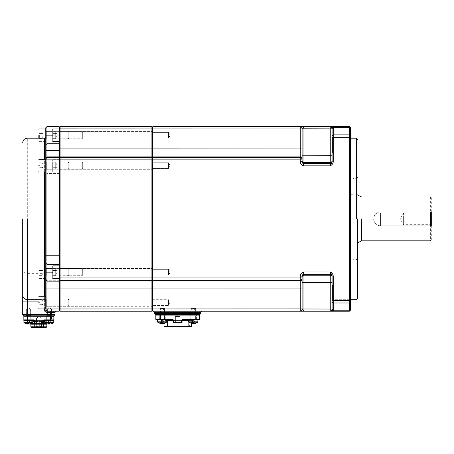 <?xml version="1.0" encoding="UTF-8"?>
<svg xmlns="http://www.w3.org/2000/svg" width="454" height="454" viewBox="0 0 454 454"><rect width="100%" height="100%" fill="white"/><g stroke="black" fill="none" stroke-linecap="round" stroke-linejoin="round"><path stroke-width="0.34" stroke-dasharray="2.27 1.7" d="M431.3 218.924C431.3 210.298 431.3 210.298 431.3 218.924C431.3 210.298 431.3 210.298 431.3 218.924C431.3 227.55 431.3 227.55 431.3 218.924C431.3 227.55 431.3 227.55 431.3 218.924M430.375 218.924C430.375 211.485 430.375 211.485 430.375 218.924C430.375 211.485 430.375 211.485 430.375 218.924C430.375 226.364 430.375 226.364 430.375 218.924C430.375 226.364 430.375 226.364 430.375 218.924M403.612 218.924C403.612 211.485 403.612 211.485 403.612 218.924C403.612 211.485 403.612 211.485 403.612 218.924C403.612 226.364 403.612 226.364 403.612 218.924C403.612 226.364 403.612 226.364 403.612 218.924M361.622 218.924L361.622 240.841L361.622 218.924M357.009 218.924L357.009 243.151L357.009 218.924M430.375 197.008L430.375 212.001L380.543 212.001C376.332 212.415 374.028 214.719 373.619 218.924C374.028 223.13 376.332 225.439 380.543 225.848L430.375 225.848L430.375 240.841M350.55 218.924L350.55 138.175L350.55 218.924M431.3 239.922L431.3 197.927M430.375 212.001L380.543 212.001L431.3 212.001L431.3 212.926L431.3 212.001L380.543 212.001L380.543 212.926L380.543 212.001C371.616 211.621 371.616 226.228 380.543 225.848L430.375 225.848M431.3 225.848L380.543 225.848L380.543 224.923L380.543 225.848L431.3 225.848L431.3 224.923L431.3 225.848M380.543 224.923L380.543 212.926L431.3 212.926L431.3 224.923L380.543 224.923L380.543 212.926L431.3 212.926L431.3 224.923L380.543 224.923M165.284 319.52L165.744 319.979L158.594 319.979L165.744 319.979L158.594 319.979L165.744 319.979L165.284 319.52L159.053 319.52L158.594 319.979L159.053 319.52L165.284 319.52L159.053 319.52L165.284 319.52L165.284 314.673L165.284 319.52M196.429 319.52L196.894 319.979L189.738 319.979L196.894 319.979L189.738 319.979L196.894 319.979L196.429 319.52L190.203 319.52L189.738 319.979L190.203 319.52L196.429 319.52L190.203 319.52L196.429 319.52L196.429 314.673L196.429 319.52M190.203 314.673L190.203 319.52L190.203 314.673L196.429 314.673L190.203 314.673M159.053 314.673L159.053 319.52L159.053 314.673L165.284 314.673L159.053 314.673M180.107 322.896L174.455 322.976L181.027 322.976L174.455 322.976L181.027 322.976L174.455 322.976L180.107 322.896L175.375 322.896L180.107 322.896L180.107 316.517L180.107 322.896M175.375 316.517L175.375 322.896L175.375 316.517L180.107 316.517L175.375 316.517L180.107 316.517L175.375 316.517L177.741 315.099L180.107 316.517L177.741 315.099L175.375 316.517M167.361 319.979L192.15 319.979L163.332 319.979L167.361 319.979L167.361 320.547L191.577 320.547L192.15 319.979L191.577 320.547L188.699 320.547M172.838 319.4L173.996 320.558L173.996 322.402L181.492 322.402L173.996 322.402L173.996 320.558L181.492 320.558L181.492 322.402L181.492 320.558L182.644 319.4L182.065 320.558L173.417 320.547L172.838 319.979L181.492 319.979L172.838 319.979L172.838 319.4L155.824 319.4L156.403 319.979L172.838 319.979L173.417 320.558L173.417 322.402L173.417 320.558L173.417 322.402L173.996 322.976L181.492 322.976L173.996 322.976L181.492 322.976L182.065 322.402L182.065 320.558L182.065 322.402L182.065 320.558L182.644 319.979L181.492 319.979L199.085 319.979L199.658 319.4L199.658 315.133L155.824 315.133L156.284 314.673L199.198 314.673L156.284 314.673M155.824 319.4L155.824 315.133M199.198 314.673L199.658 315.133M163.956 323.43L163.911 320.547L167.361 320.547L167.361 326.335L164.007 326.335L163.911 320.547L163.332 319.979L163.911 320.547L166.783 320.547M164.007 326.335L164.586 326.903L190.896 326.903L191.474 326.335L191.526 323.43M167.361 325.053L165.863 325.053L165.863 326.324L167.361 326.324L165.863 326.324L165.863 325.053L188.126 325.053L167.361 325.053L167.361 326.324L188.126 326.324L167.361 326.324L167.361 326.903L167.361 325.053M189.619 325.053L188.126 325.053L189.619 325.053L189.619 326.324L190.198 326.903L189.619 326.324L188.126 326.324L189.619 326.324L189.619 325.053M182.644 319.979L182.065 320.558L173.417 320.558L172.838 319.979M181.492 320.558L182.065 320.558L181.492 320.558L181.492 319.979L181.492 322.402L173.996 322.402L173.996 322.976L173.417 322.402L173.996 322.402L173.996 319.979L173.996 320.558L173.417 320.558L173.996 320.558M173.996 322.976L173.996 322.402L173.996 322.976L173.417 322.402L173.996 322.402L173.417 322.402M182.065 322.402L181.492 322.402L182.065 322.402L181.492 322.976L181.492 322.402L181.492 322.976L181.492 322.402L182.065 322.402L181.492 322.976M165.29 326.903L165.863 326.324L165.29 326.903M47.67 322.749L46.802 321.88L45.939 322.749L46.802 323.611L47.67 322.749L46.802 321.88L45.939 322.749L46.802 323.611L47.67 322.749M30.032 322.749L30.895 321.88L31.763 322.749L30.895 323.611L30.032 322.749L30.895 321.88L31.763 322.749L30.895 323.611L30.032 322.749M33.08 321.869L31.184 321.869L30.793 321.336L31.184 321.869L46.512 321.869L46.91 321.336L45.882 322.749L46.858 324.162L46.813 326.795L43.465 326.795L43.465 324.162L34.237 324.156L34.237 323.611L43.465 323.611L43.465 324.156L46.858 324.162M31.184 321.869L31.82 322.749L31.218 323.611L31.82 322.749L31.184 321.869M44.617 321.869L46.512 321.869L45.882 322.749L46.484 323.611L31.218 323.611L30.838 324.162L43.465 324.162M51.773 319.979L52.233 320.439L46.234 320.439L52.233 320.439L46.234 320.439L52.233 320.439L51.773 319.979L46.694 319.979L46.234 320.439L46.694 319.979L51.773 319.979L46.694 319.979L51.773 319.979L51.773 315.825L46.694 315.825L46.694 319.979L46.694 315.825L51.773 315.825L51.773 319.979M31.008 319.979L31.468 320.439L25.469 320.439L31.468 320.439L25.469 320.439L31.468 320.439L31.008 319.979L25.929 319.979L25.469 320.439L25.929 319.979L31.008 319.979L25.929 319.979L31.008 319.979L31.008 315.825L25.929 315.825L25.929 319.979L25.929 315.825L31.008 315.825L31.008 319.979M51.773 315.825L46.694 315.825L51.773 315.825M31.008 315.825L25.929 315.825L31.008 315.825M40.548 321.597C41.666 321.597 41.666 321.597 40.548 321.597C41.666 321.597 41.666 321.597 40.548 321.597C41.666 321.597 41.666 321.597 40.548 321.597C41.666 321.597 41.666 321.597 40.548 321.597C41.666 321.597 41.666 321.597 40.548 321.597C41.666 321.597 41.666 321.597 40.548 321.597C41.666 321.597 41.666 321.597 40.548 321.597C41.666 321.597 41.666 321.597 40.548 321.597C39.436 321.597 39.436 321.597 40.548 321.597C39.436 321.597 39.436 321.597 40.548 321.597C39.436 321.597 39.436 321.597 40.548 321.597C39.436 321.597 39.436 321.597 40.548 321.597C39.436 321.597 39.436 321.597 40.548 321.597C39.436 321.597 39.436 321.597 40.548 321.597C39.436 321.597 39.436 321.597 40.548 321.597C39.436 321.597 39.436 321.597 40.548 321.597M37.154 321.597C38.267 321.597 38.267 321.597 37.154 321.597C38.267 321.597 38.267 321.597 37.154 321.597C38.267 321.597 38.267 321.597 37.154 321.597C38.267 321.597 38.267 321.597 37.154 321.597C38.267 321.597 38.267 321.597 37.154 321.597C38.267 321.597 38.267 321.597 37.154 321.597C36.036 321.597 36.036 321.597 37.154 321.597C36.036 321.597 36.036 321.597 37.154 321.597C36.036 321.597 36.036 321.597 37.154 321.597C36.036 321.597 36.036 321.597 37.154 321.597C36.036 321.597 36.036 321.597 37.154 321.597C36.036 321.597 36.036 321.597 37.154 321.597M41.218 323.821L35.565 323.901L42.137 323.901L35.565 323.901L42.137 323.901L35.565 323.901L41.218 323.821L36.485 323.821L41.218 323.821L41.218 318.135L41.218 323.821M36.485 318.135L36.485 323.821L36.485 318.135L41.218 318.135L36.485 318.135L41.218 318.135L36.485 318.135L38.851 316.71L41.218 318.135L38.851 316.71L36.485 318.135M44.617 321.336L46.91 321.336L46.915 321.006L44.617 321.006M43.465 321.336L46.91 321.336L47.494 320.439L43.465 320.439L47.494 320.439L46.915 321.006L34.237 321.006L43.465 321.006L43.465 320.439L34.237 320.439L43.465 320.439L43.465 321.336L34.237 321.336L43.465 321.336L43.465 322.749C43.465 321.631 43.465 321.631 43.465 322.749C43.465 321.631 43.465 321.631 43.465 322.749C43.465 321.631 43.465 321.631 43.465 322.749C43.465 323.861 43.465 323.861 43.465 322.749C43.465 323.861 43.465 323.861 43.465 322.749C43.465 323.861 43.465 323.861 43.465 322.749L43.465 323.611L34.237 323.611L46.512 323.611M33.08 321.336L30.793 321.336L30.208 320.439L34.237 320.439L30.208 320.439L30.787 321.006L34.237 321.006L34.237 320.439L34.237 321.336L30.793 321.336L30.787 321.006L33.08 321.006M33.948 320.439L34.527 321.018L33.948 319.866L27.314 319.866L27.314 320.439L24.431 320.439L42.597 320.439L33.948 320.439L34.527 321.018L34.527 323.322L34.527 321.018L34.527 323.322L35.1 323.901L42.597 323.901L35.1 323.901L42.597 323.901L43.175 323.322L43.175 321.018L43.175 323.322L43.175 321.018L43.754 320.439L53.271 320.439L50.388 320.439L50.388 316.285L53.844 316.285L53.385 315.825L50.388 315.825L53.385 315.825M33.948 319.866L35.1 321.018L35.1 323.322L42.597 323.322L35.1 323.322L35.1 321.018L42.597 321.018L42.597 323.322L42.597 320.439L43.754 320.439L42.597 320.439L42.597 321.018L43.754 319.866L53.844 319.866L53.844 316.285M22.7 218.924L22.7 314.673L23.852 315.825L27.314 315.825L27.314 319.866L23.852 319.866L23.852 316.285L50.388 316.285L50.388 315.825L24.317 315.825L53.844 315.825L55.002 314.673L55.002 312.363L56.154 311.211L53.844 311.211L59.151 311.211L59.151 308.987L59.616 308.97L59.616 150.49M23.852 316.285L24.317 315.825M43.465 327.362L43.465 326.784L44.957 326.784L44.957 321.597L44.957 326.784L32.739 326.784L32.166 327.362L32.739 326.784L32.739 321.597L32.739 326.784L34.237 326.784L34.237 321.597L34.237 326.784L43.465 326.784L43.465 321.597L44.957 321.597L32.739 321.597L43.465 321.597L43.465 326.784L30.883 326.795L31.462 327.362L46.24 327.362L46.813 326.795M30.883 326.795L30.838 324.162M23.852 319.866L24.431 320.439M35.1 323.901L35.1 323.322L35.1 323.901L34.527 323.322L35.1 323.322L35.1 321.018L34.527 321.018L35.1 321.018L35.1 320.439L35.1 321.018L42.597 321.018L42.597 323.322L35.1 323.322L35.1 323.901L34.527 323.322L35.1 323.322L34.527 323.322M43.175 323.322L42.597 323.322L43.175 323.322L42.597 323.901L42.597 323.322L42.597 323.901L42.597 323.322L43.175 323.322L42.597 323.901M43.175 321.018L43.754 320.439L42.597 321.018M53.271 320.439L53.844 319.866M44.957 326.784L45.536 327.362L44.957 326.784M51.081 315.365L51.54 315.825L46.927 315.825L51.54 315.825L46.927 315.825L51.54 315.825L51.081 315.365L47.386 315.365L46.927 315.825L47.386 315.365L51.081 315.365L47.386 315.365L51.081 315.365L51.081 308.907L51.081 315.365M30.316 315.365L30.776 315.825L26.162 315.825L30.776 315.825L26.162 315.825L30.776 315.825L30.316 315.365L26.621 315.365L26.162 315.825L26.621 315.365L30.316 315.365L26.621 315.365L30.316 315.365L30.316 308.907L30.316 315.365M26.621 308.907L26.621 315.365L26.621 308.907L30.316 308.907L26.621 308.907L30.316 308.907L26.621 308.907L28.466 307.795L30.316 308.907L28.466 307.795L26.621 308.907M47.386 308.907L47.386 315.365L47.386 308.907L51.081 308.907L47.386 308.907L51.081 308.907L47.386 308.907L49.231 307.795L51.081 308.907L49.231 307.795L47.386 308.907M45.769 272.23C45.769 266.873 45.769 266.873 45.769 272.23C45.769 266.873 45.769 266.873 45.769 272.23C45.769 277.587 45.769 277.587 45.769 272.23C45.769 277.587 45.769 277.587 45.769 272.23C45.769 267.468 45.769 267.468 45.769 272.23C45.769 267.468 45.769 267.468 45.769 272.23C45.769 280.413 45.769 280.413 45.769 272.23C45.769 280.413 45.769 280.413 45.769 272.23C45.769 264.046 45.769 264.046 45.769 272.23C45.769 264.046 45.769 264.046 45.769 272.23C45.769 276.991 45.769 276.991 45.769 272.23C45.769 276.991 45.769 276.991 45.769 272.23M46.234 272.23C46.234 267.468 46.234 267.468 46.234 272.23C46.234 267.468 46.234 267.468 46.234 272.23C46.234 276.991 46.234 276.991 46.234 272.23C46.234 276.991 46.234 276.991 46.234 272.23M45.769 135.252C45.769 129.901 45.769 129.901 45.769 135.252C45.769 129.901 45.769 129.901 45.769 135.252C45.769 140.609 45.769 140.609 45.769 135.252C45.769 140.609 45.769 140.609 45.769 135.252C45.769 130.491 45.769 130.491 45.769 135.252C45.769 130.491 45.769 130.491 45.769 135.252C45.769 143.436 45.769 143.436 45.769 135.252C45.769 143.436 45.769 143.436 45.769 135.252C45.769 127.075 45.769 127.075 45.769 135.252C45.769 127.075 45.769 127.075 45.769 135.252C45.769 140.014 45.769 140.014 45.769 135.252C45.769 140.014 45.769 140.014 45.769 135.252M46.234 135.252C46.234 130.491 46.234 130.491 46.234 135.252C46.234 130.491 46.234 130.491 46.234 135.252C46.234 140.014 46.234 140.014 46.234 135.252C46.234 140.014 46.234 140.014 46.234 135.252M45.769 165.619C45.769 160.268 45.769 160.268 45.769 165.619C45.769 160.268 45.769 160.268 45.769 165.619C45.769 170.976 45.769 170.976 45.769 165.619C45.769 170.976 45.769 170.976 45.769 165.619C45.769 160.858 45.769 160.858 45.769 165.619C45.769 160.858 45.769 160.858 45.769 165.619C45.769 173.803 45.769 173.803 45.769 165.619C45.769 173.803 45.769 173.803 45.769 165.619C45.769 157.442 45.769 157.442 45.769 165.619C45.769 157.442 45.769 157.442 45.769 165.619C45.769 170.381 45.769 170.381 45.769 165.619C45.769 170.381 45.769 170.381 45.769 165.619M46.234 165.619C46.234 160.858 46.234 160.858 46.234 165.619C46.234 160.858 46.234 160.858 46.234 165.619C46.234 170.381 46.234 170.381 46.234 165.619C46.234 170.381 46.234 170.381 46.234 165.619M45.769 302.597C45.769 297.239 45.769 297.239 45.769 302.597C45.769 297.239 45.769 297.239 45.769 302.597C45.769 307.954 45.769 307.954 45.769 302.597C45.769 307.954 45.769 307.954 45.769 302.597C45.769 297.835 45.769 297.835 45.769 302.597C45.769 297.835 45.769 297.835 45.769 302.597C45.769 310.78 45.769 310.78 45.769 302.597C45.769 310.78 45.769 310.78 45.769 302.597C45.769 294.413 45.769 294.413 45.769 302.597C45.769 294.413 45.769 294.413 45.769 302.597C45.769 307.358 45.769 307.358 45.769 302.597C45.769 307.358 45.769 307.358 45.769 302.597M46.234 302.597C46.234 297.835 46.234 297.835 46.234 302.597C46.234 297.835 46.234 297.835 46.234 302.597C46.234 307.358 46.234 307.358 46.234 302.597C46.234 307.358 46.234 307.358 46.234 302.597M59.616 135.252C59.616 130.491 59.616 130.491 59.616 135.252C59.616 130.491 59.616 130.491 59.616 135.252C59.616 140.014 59.616 140.014 59.616 135.252C59.616 140.014 59.616 140.014 59.616 135.252C59.616 129.901 59.616 129.901 59.616 135.252C59.616 129.901 59.616 129.901 59.616 135.252C59.616 129.901 59.616 129.901 59.616 135.252C59.616 129.901 59.616 129.901 59.616 135.252C59.616 140.609 59.616 140.609 59.616 135.252C59.616 140.609 59.616 140.609 59.616 135.252C59.616 140.609 59.616 140.609 59.616 135.252C59.616 140.609 59.616 140.609 59.616 135.252C59.616 130.491 59.616 130.491 59.616 135.252C59.616 130.491 59.616 130.491 59.616 135.252C59.616 143.436 59.616 143.436 59.616 135.252C59.616 143.436 59.616 143.436 59.616 135.252C59.616 127.075 59.616 127.075 59.616 135.252C59.616 127.075 59.616 127.075 59.616 135.252C59.616 140.014 59.616 140.014 59.616 135.252C59.616 140.014 59.616 140.014 59.616 135.252M59.616 302.597C59.616 297.835 59.616 297.835 59.616 302.597C59.616 297.835 59.616 297.835 59.616 302.597C59.616 307.358 59.616 307.358 59.616 302.597C59.616 307.358 59.616 307.358 59.616 302.597C59.616 297.239 59.616 297.239 59.616 302.597C59.616 297.239 59.616 297.239 59.616 302.597C59.616 307.954 59.616 307.954 59.616 302.597C59.616 307.954 59.616 307.954 59.616 302.597M59.616 272.23C59.616 267.468 59.616 267.468 59.616 272.23C59.616 267.468 59.616 267.468 59.616 272.23C59.616 276.991 59.616 276.991 59.616 272.23C59.616 276.991 59.616 276.991 59.616 272.23C59.616 266.873 59.616 266.873 59.616 272.23C59.616 266.873 59.616 266.873 59.616 272.23C59.616 266.873 59.616 266.873 59.616 272.23C59.616 266.873 59.616 266.873 59.616 272.23C59.616 277.587 59.616 277.587 59.616 272.23C59.616 277.587 59.616 277.587 59.616 272.23C59.616 277.587 59.616 277.587 59.616 272.23C59.616 277.587 59.616 277.587 59.616 272.23C59.616 267.468 59.616 267.468 59.616 272.23C59.616 267.468 59.616 267.468 59.616 272.23C59.616 280.413 59.616 280.413 59.616 272.23C59.616 280.413 59.616 280.413 59.616 272.23C59.616 264.046 59.616 264.046 59.616 272.23C59.616 264.046 59.616 264.046 59.616 272.23C59.616 276.991 59.616 276.991 59.616 272.23C59.616 276.991 59.616 276.991 59.616 272.23M59.616 165.619C59.616 160.858 59.616 160.858 59.616 165.619C59.616 160.858 59.616 160.858 59.616 165.619C59.616 170.381 59.616 170.381 59.616 165.619C59.616 170.381 59.616 170.381 59.616 165.619C59.616 160.268 59.616 160.268 59.616 165.619C59.616 160.268 59.616 160.268 59.616 165.619C59.616 160.268 59.616 160.268 59.616 165.619C59.616 160.268 59.616 160.268 59.616 165.619C59.616 170.976 59.616 170.976 59.616 165.619C59.616 170.976 59.616 170.976 59.616 165.619C59.616 170.976 59.616 170.976 59.616 165.619C59.616 170.976 59.616 170.976 59.616 165.619C59.616 160.858 59.616 160.858 59.616 165.619C59.616 160.858 59.616 160.858 59.616 165.619C59.616 173.803 59.616 173.803 59.616 165.619C59.616 173.803 59.616 173.803 59.616 165.619C59.616 157.442 59.616 157.442 59.616 165.619C59.616 157.442 59.616 157.442 59.616 165.619C59.616 170.381 59.616 170.381 59.616 165.619C59.616 170.381 59.616 170.381 59.616 165.619M45.769 159.275L45.769 255.755M45.769 296.252L45.706 309.991L44.617 312.165L46.796 311.081L46.927 308.987L46.927 126.638L45.769 127.79L45.769 218.924M45.769 310.059L46.927 311.211L56.154 311.211M59.151 141.597L59.151 128.908M46.927 126.638L59.151 126.638L59.151 308.987L46.927 308.964M45.769 174.711L46.927 173.559L59.151 173.559L59.616 174.018M45.769 274.142L44.617 273.365L44.617 312.165L53.152 312.363L53.844 311.211L46.796 311.081L45.706 309.991M59.151 278.574L59.151 265.885M44.617 308.941L44.617 299.595L45.769 300.747L44.617 299.674L44.617 296.252M59.616 255.755L59.616 280.708M60.076 311.211L60.076 126.638L151.903 126.638L151.903 311.211L60.076 311.211L59.616 310.752L59.616 308.97L59.616 310.752L59.151 311.211M59.151 126.638L59.616 127.097L59.616 308.97L60.076 308.987L152.362 308.97L152.362 127.097L151.903 126.638M55.002 314.673L22.7 314.673M22.7 294.981L22.7 294.986C22.995 297.767 24.533 299.305 27.314 299.595L44.617 299.595L27.314 299.595C24.516 299.317 22.978 297.779 22.7 294.981M45.769 274.92L27.314 274.92L27.314 315.825L50.388 315.825L50.388 311.081M60.076 135.252C60.076 130.491 60.076 130.491 60.076 135.252C60.076 130.491 60.076 130.491 60.076 135.252C60.076 130.491 60.076 130.491 60.076 135.252C60.076 130.491 60.076 130.491 60.076 135.252C60.076 140.014 60.076 140.014 60.076 135.252C60.076 140.014 60.076 140.014 60.076 135.252C60.076 140.014 60.076 140.014 60.076 135.252C60.076 140.014 60.076 140.014 60.076 135.252M60.076 165.619C60.076 160.858 60.076 160.858 60.076 165.619C60.076 160.858 60.076 160.858 60.076 165.619C60.076 160.858 60.076 160.858 60.076 165.619C60.076 160.858 60.076 160.858 60.076 165.619C60.076 170.381 60.076 170.381 60.076 165.619C60.076 170.381 60.076 170.381 60.076 165.619C60.076 170.381 60.076 170.381 60.076 165.619C60.076 170.381 60.076 170.381 60.076 165.619M60.076 272.23C60.076 267.468 60.076 267.468 60.076 272.23C60.076 267.468 60.076 267.468 60.076 272.23C60.076 267.468 60.076 267.468 60.076 272.23C60.076 267.468 60.076 267.468 60.076 272.23C60.076 276.991 60.076 276.991 60.076 272.23C60.076 276.991 60.076 276.991 60.076 272.23C60.076 276.991 60.076 276.991 60.076 272.23C60.076 276.991 60.076 276.991 60.076 272.23M60.076 302.597C60.076 297.835 60.076 297.835 60.076 302.597C60.076 297.835 60.076 297.835 60.076 302.597C60.076 307.358 60.076 307.358 60.076 302.597C60.076 307.358 60.076 307.358 60.076 302.597M152.362 165.619C152.362 160.858 152.362 160.858 152.362 165.619C152.362 160.858 152.362 160.858 152.362 165.619C152.362 160.858 152.362 160.858 152.362 165.619C152.362 160.858 152.362 160.858 152.362 165.619C152.362 170.381 152.362 170.381 152.362 165.619C152.362 170.381 152.362 170.381 152.362 165.619C152.362 170.381 152.362 170.381 152.362 165.619C152.362 170.381 152.362 170.381 152.362 165.619C152.362 161.306 152.362 161.306 152.362 165.619C152.362 161.306 152.362 161.306 152.362 165.619C152.362 161.306 152.362 161.306 152.362 165.619C152.362 161.306 152.362 161.306 152.362 165.619C152.362 169.932 152.362 169.932 152.362 165.619C152.362 169.932 152.362 169.932 152.362 165.619C152.362 169.932 152.362 169.932 152.362 165.619C152.362 169.932 152.362 169.932 152.362 165.619M152.362 272.23C152.362 267.468 152.362 267.468 152.362 272.23C152.362 267.468 152.362 267.468 152.362 272.23C152.362 267.468 152.362 267.468 152.362 272.23C152.362 267.468 152.362 267.468 152.362 272.23C152.362 276.991 152.362 276.991 152.362 272.23C152.362 276.991 152.362 276.991 152.362 272.23C152.362 276.991 152.362 276.991 152.362 272.23C152.362 276.991 152.362 276.991 152.362 272.23C152.362 267.917 152.362 267.917 152.362 272.23C152.362 267.917 152.362 267.917 152.362 272.23C152.362 267.917 152.362 267.917 152.362 272.23C152.362 267.917 152.362 267.917 152.362 272.23C152.362 276.543 152.362 276.543 152.362 272.23C152.362 276.543 152.362 276.543 152.362 272.23C152.362 276.543 152.362 276.543 152.362 272.23C152.362 276.543 152.362 276.543 152.362 272.23M152.362 302.597C152.362 297.835 152.362 297.835 152.362 302.597C152.362 297.835 152.362 297.835 152.362 302.597C152.362 307.358 152.362 307.358 152.362 302.597C152.362 307.358 152.362 307.358 152.362 302.597C152.362 298.284 152.362 298.284 152.362 302.597C152.362 298.284 152.362 298.284 152.362 302.597C152.362 306.91 152.362 306.91 152.362 302.597C152.362 306.91 152.362 306.91 152.362 302.597M152.362 135.252C152.362 130.491 152.362 130.491 152.362 135.252C152.362 130.491 152.362 130.491 152.362 135.252C152.362 130.491 152.362 130.491 152.362 135.252C152.362 130.491 152.362 130.491 152.362 135.252C152.362 140.014 152.362 140.014 152.362 135.252C152.362 140.014 152.362 140.014 152.362 135.252C152.362 140.014 152.362 140.014 152.362 135.252C152.362 140.014 152.362 140.014 152.362 135.252C152.362 130.939 152.362 130.939 152.362 135.252C152.362 130.939 152.362 130.939 152.362 135.252C152.362 130.939 152.362 130.939 152.362 135.252C152.362 130.939 152.362 130.939 152.362 135.252C152.362 139.565 152.362 139.565 152.362 135.252C152.362 139.565 152.362 139.565 152.362 135.252C152.362 139.565 152.362 139.565 152.362 135.252C152.362 139.565 152.362 139.565 152.362 135.252M152.822 311.211L152.822 280.266L300.253 280.266L300.253 311.211L152.822 311.211L152.362 310.752L152.362 308.97L152.362 310.752L151.903 311.211M60.076 126.638L59.616 127.097M152.822 165.619C152.822 161.902 152.822 161.902 152.822 165.619C152.822 161.902 152.822 161.902 152.822 165.619C152.822 161.902 152.822 161.902 152.822 165.619C152.822 161.902 152.822 161.902 152.822 165.619C152.822 169.342 152.822 169.342 152.822 165.619C152.822 169.342 152.822 169.342 152.822 165.619C152.822 169.342 152.822 169.342 152.822 165.619C152.822 169.342 152.822 169.342 152.822 165.619M152.822 135.252C152.822 131.535 152.822 131.535 152.822 135.252C152.822 131.535 152.822 131.535 152.822 135.252C152.822 131.535 152.822 131.535 152.822 135.252C152.822 131.535 152.822 131.535 152.822 135.252C152.822 138.975 152.822 138.975 152.822 135.252C152.822 138.975 152.822 138.975 152.822 135.252C152.822 138.975 152.822 138.975 152.822 135.252C152.822 138.975 152.822 138.975 152.822 135.252M152.822 272.23C152.822 268.513 152.822 268.513 152.822 272.23C152.822 268.513 152.822 268.513 152.822 272.23C152.822 268.513 152.822 268.513 152.822 272.23C152.822 268.513 152.822 268.513 152.822 272.23C152.822 275.947 152.822 275.947 152.822 272.23C152.822 275.947 152.822 275.947 152.822 272.23C152.822 275.947 152.822 275.947 152.822 272.23C152.822 275.947 152.822 275.947 152.822 272.23M152.822 302.597C152.822 298.88 152.822 298.88 152.822 302.597C152.822 298.88 152.822 298.88 152.822 302.597C152.822 306.314 152.822 306.314 152.822 302.597C152.822 306.314 152.822 306.314 152.822 302.597M168.513 272.23C168.513 268.513 168.513 268.513 168.513 272.23C168.513 268.513 168.513 268.513 168.513 272.23C168.513 268.513 168.513 268.513 168.513 272.23C168.513 268.513 168.513 268.513 168.513 272.23C168.513 275.947 168.513 275.947 168.513 272.23C168.513 275.947 168.513 275.947 168.513 272.23C168.513 275.947 168.513 275.947 168.513 272.23C168.513 275.947 168.513 275.947 168.513 272.23M168.513 165.619C168.513 161.902 168.513 161.902 168.513 165.619C168.513 161.902 168.513 161.902 168.513 165.619C168.513 161.902 168.513 161.902 168.513 165.619C168.513 161.902 168.513 161.902 168.513 165.619C168.513 169.342 168.513 169.342 168.513 165.619C168.513 169.342 168.513 169.342 168.513 165.619C168.513 169.342 168.513 169.342 168.513 165.619C168.513 169.342 168.513 169.342 168.513 165.619M168.513 135.252C168.513 131.535 168.513 131.535 168.513 135.252C168.513 131.535 168.513 131.535 168.513 135.252C168.513 131.535 168.513 131.535 168.513 135.252C168.513 131.535 168.513 131.535 168.513 135.252C168.513 138.975 168.513 138.975 168.513 135.252C168.513 138.975 168.513 138.975 168.513 135.252C168.513 138.975 168.513 138.975 168.513 135.252C168.513 138.975 168.513 138.975 168.513 135.252M168.513 302.597C168.513 298.88 168.513 298.88 168.513 302.597C168.513 298.88 168.513 298.88 168.513 302.597C168.513 306.314 168.513 306.314 168.513 302.597C168.513 306.314 168.513 306.314 168.513 302.597M195.68 314.213L196.139 314.673L190.487 314.673L196.139 314.673L190.487 314.673L196.139 314.673L195.68 314.213L190.952 314.213L190.487 314.673L190.952 314.213L195.68 314.213L190.952 314.213L195.68 314.213L195.68 310.059L195.68 314.213M164.535 314.213L164.995 314.673L159.343 314.673L164.995 314.673L159.343 314.673L164.995 314.673L164.535 314.213L159.802 314.213L159.343 314.673L159.802 314.213L164.535 314.213L159.802 314.213L164.535 314.213L164.535 310.059L164.535 314.213M190.952 310.059L190.952 314.213L190.952 310.059L195.68 310.059L190.952 310.059L195.68 310.059L190.952 310.059L193.313 308.635L195.68 310.059L193.313 308.635L190.952 310.059M159.802 310.059L159.802 314.213L159.802 310.059L164.535 310.059L159.802 310.059L164.535 310.059L159.802 310.059L162.169 308.635L164.535 310.059L162.169 308.635L159.802 310.059M332.09 292.336C332.09 282.223 332.09 282.223 332.09 292.336C332.09 282.223 332.09 282.223 332.09 292.336C332.09 282.223 332.09 282.223 332.09 292.336C332.09 282.223 332.09 282.223 332.09 292.336C332.09 302.455 332.09 302.455 332.09 292.336C332.09 302.455 332.09 302.455 332.09 292.336C332.09 302.455 332.09 302.455 332.09 292.336C332.09 302.455 332.09 302.455 332.09 292.336M332.555 292.336C332.555 282.819 332.555 282.819 332.555 292.336C332.555 282.819 332.555 282.819 332.555 292.336C332.555 282.819 332.555 282.819 332.555 292.336C332.555 282.819 332.555 282.819 332.555 292.336C332.555 301.859 332.555 301.859 332.555 292.336C332.555 301.859 332.555 301.859 332.555 292.336C332.555 301.859 332.555 301.859 332.555 292.336C332.555 301.859 332.555 301.859 332.555 292.336M332.09 145.513C332.09 135.394 332.09 135.394 332.09 145.513C332.09 135.394 332.09 135.394 332.09 145.513C332.09 135.394 332.09 135.394 332.09 145.513C332.09 135.394 332.09 135.394 332.09 145.513C332.09 155.626 332.09 155.626 332.09 145.513C332.09 155.626 332.09 155.626 332.09 145.513C332.09 155.626 332.09 155.626 332.09 145.513C332.09 155.626 332.09 155.626 332.09 145.513M332.555 145.513C332.555 135.99 332.555 135.99 332.555 145.513C332.555 135.99 332.555 135.99 332.555 145.513C332.555 135.99 332.555 135.99 332.555 145.513C332.555 135.99 332.555 135.99 332.555 145.513C332.555 155.03 332.555 155.03 332.555 145.513C332.555 155.03 332.555 155.03 332.555 145.513C332.555 155.03 332.555 155.03 332.555 145.513C332.555 155.03 332.555 155.03 332.555 145.513M350.55 145.513C350.55 135.394 350.55 135.394 350.55 145.513C350.55 135.394 350.55 135.394 350.55 145.513C350.55 135.394 350.55 135.394 350.55 145.513C350.55 135.394 350.55 135.394 350.55 145.513C350.55 155.626 350.55 155.626 350.55 145.513C350.55 155.626 350.55 155.626 350.55 145.513C350.55 155.626 350.55 155.626 350.55 145.513C350.55 155.626 350.55 155.626 350.55 145.513M350.085 145.513C350.085 135.99 350.085 135.99 350.085 145.513C350.085 135.99 350.085 135.99 350.085 145.513C350.085 135.99 350.085 135.99 350.085 145.513C350.085 135.99 350.085 135.99 350.085 145.513C350.085 155.03 350.085 155.03 350.085 145.513C350.085 155.03 350.085 155.03 350.085 145.513C350.085 155.03 350.085 155.03 350.085 145.513C350.085 155.03 350.085 155.03 350.085 145.513M350.55 292.336C350.55 282.223 350.55 282.223 350.55 292.336C350.55 282.223 350.55 282.223 350.55 292.336C350.55 282.223 350.55 282.223 350.55 292.336C350.55 282.223 350.55 282.223 350.55 292.336C350.55 302.455 350.55 302.455 350.55 292.336C350.55 302.455 350.55 302.455 350.55 292.336C350.55 302.455 350.55 302.455 350.55 292.336C350.55 302.455 350.55 302.455 350.55 292.336M350.085 292.336C350.085 282.819 350.085 282.819 350.085 292.336C350.085 282.819 350.085 282.819 350.085 292.336C350.085 282.819 350.085 282.819 350.085 292.336C350.085 282.819 350.085 282.819 350.085 292.336C350.085 301.859 350.085 301.859 350.085 292.336C350.085 301.859 350.085 301.859 350.085 292.336C350.085 301.859 350.085 301.859 350.085 292.336C350.085 301.859 350.085 301.859 350.085 292.336M357.468 218.924L357.468 298.522L357.468 218.924M356.316 218.924L356.316 138.175L356.316 218.924M352.854 218.924L352.854 259.302L352.854 218.924M332.09 282.632L332.09 310.059L332.09 277.071L332.09 282.632L330.245 282.57L330.245 311.211L349.393 311.211L350.55 310.059L350.55 127.79L349.393 126.638L330.245 126.638L331.511 127.302M332.09 276.146L332.09 277.071L332.09 276.146C331.976 275.033 331.358 274.42 330.245 274.301L330.245 282.57L303.942 282.57L303.942 275.226L330.245 275.226C331.358 275.34 331.976 275.958 332.09 277.071M333.247 275.987L332.09 275.987L332.09 310.059L333.247 311.211L333.247 275.987C332.998 274.154 331.999 272.82 330.245 271.997L330.421 272.343M332.09 155.217L332.09 127.79L332.09 161.862L332.09 155.217L332.09 161.862L333.247 161.862L333.247 126.638L332.09 127.79L332.09 155.217L330.245 155.279L330.245 165.852C331.999 165.029 332.998 163.701 333.247 161.862M45.769 279.114L46.927 280.266L59.151 280.266L59.616 279.806L60.076 280.266L151.903 280.266L152.362 279.806L152.822 280.266L152.822 126.638L300.253 126.638C301.365 126.757 301.984 127.37 302.097 128.482C301.984 127.37 301.365 126.757 300.253 126.638L300.253 161.726C300.508 163.905 301.74 165.284 303.942 165.852L302.097 161.726L302.097 128.93L152.362 128.879L152.362 308.97L302.097 308.919L302.097 276.123L302.097 309.049L332.09 309.049M349.393 126.638L349.393 311.211M45.769 277.962L302.097 277.962L302.097 276.123L303.942 271.997C301.74 272.57 300.508 273.944 300.253 276.123L300.253 280.266C301.365 280.152 301.984 279.533 302.097 278.421M153.514 311.211L201.968 311.211L153.514 311.211L154.672 312.363L154.672 313.521L155.824 314.673L199.658 314.673L200.816 313.521L154.672 313.521M302.097 282.632L303.942 282.57L303.942 311.211L302.097 309.367C301.984 310.479 301.365 311.092 300.253 311.211C301.365 311.092 301.984 310.479 302.097 309.367C301.984 310.479 301.365 311.092 300.253 311.211L330.416 311.194M302.097 128.482C301.984 127.37 301.365 126.757 300.253 126.638L303.942 126.638L302.097 128.482L302.097 128.8L303.942 128.862L303.942 126.638L330.245 126.638L330.245 155.279L303.942 155.279L303.942 128.862L332.09 128.8M152.822 126.638L152.362 127.097L152.362 128.879L45.769 128.908M302.097 161.726L300.253 161.726M331.641 127.392L332.09 127.778M331.749 163.145L331.233 164.036M331.097 164.257L330.682 164.995M330.665 165.029L330.518 165.313M330.421 165.506L330.245 165.852L303.942 165.852L303.942 163.548L330.245 163.548C331.358 163.429 331.976 162.816 332.09 161.703M331.698 274.608L331.868 274.959M331.897 275.028L332.016 275.402M332.027 275.453L332.09 275.89M332.09 310.071L331.204 310.774M331.079 310.859L330.518 311.166M302.097 276.123L300.253 276.123M333.247 126.638L332.09 127.79L333.247 126.638M333.247 311.211L332.09 310.059L333.247 311.211M154.672 312.363L200.816 312.363L200.816 313.521M200.816 312.363L201.968 311.211M55.694 268.819L55.694 272.23L55.694 268.819L52.692 268.819L52.692 273.932L52.692 268.819M52.692 272.23C52.692 279.965 52.692 279.965 52.692 272.23C52.692 264.495 52.692 264.495 52.692 272.23M82.685 272.23C82.685 275.856 82.685 275.856 82.685 272.23C82.685 275.856 82.685 275.856 82.685 272.23C82.685 268.603 82.685 268.603 82.685 272.23C82.685 268.603 82.685 268.603 82.685 272.23M82.038 272.23C82.038 276.69 82.038 276.69 82.038 272.23C82.038 276.69 82.038 276.69 82.038 272.23C82.038 267.769 82.038 267.769 82.038 272.23C82.038 267.769 82.038 267.769 82.038 272.23M52.692 275.64L52.692 273.932L52.692 275.64L55.694 275.64L55.694 273.932L52.692 273.932L55.694 273.932L55.694 272.23L55.694 274.789L55.694 270.527L52.692 270.527L55.694 270.527L55.694 275.64M41.847 299.186L41.847 302.597L41.847 299.186L38.851 299.186L38.851 304.299L38.851 299.186M38.851 302.597C38.851 310.332 38.851 310.332 38.851 302.597C38.851 294.862 38.851 294.862 38.851 302.597M68.843 302.597C68.843 306.223 68.843 306.223 68.843 302.597C68.843 306.223 68.843 306.223 68.843 302.597C68.843 298.97 68.843 298.97 68.843 302.597C68.843 298.97 68.843 298.97 68.843 302.597M68.196 302.597C68.196 307.057 68.196 307.057 68.196 302.597C68.196 307.057 68.196 307.057 68.196 302.597C68.196 298.136 68.196 298.136 68.196 302.597C68.196 298.136 68.196 298.136 68.196 302.597M38.851 306.007L38.851 304.299L38.851 306.007L41.847 306.007L41.847 304.299L38.851 304.299L41.847 304.299L41.847 302.597L41.847 305.156L41.847 300.894L38.851 300.894L41.847 300.894L41.847 306.007M41.847 162.209L41.847 165.619L41.847 162.209L38.851 162.209L38.851 167.327L38.851 162.209M38.851 165.619C38.851 173.354 38.851 173.354 38.851 165.619C38.851 157.884 38.851 157.884 38.851 165.619M68.843 165.619C68.843 169.251 68.843 169.251 68.843 165.619C68.843 169.251 68.843 169.251 68.843 165.619C68.843 161.993 68.843 161.993 68.843 165.619C68.843 161.993 68.843 161.993 68.843 165.619M68.196 165.619C68.196 170.085 68.196 170.085 68.196 165.619C68.196 170.085 68.196 170.085 68.196 165.619C68.196 161.159 68.196 161.159 68.196 165.619C68.196 161.159 68.196 161.159 68.196 165.619M38.851 169.03L38.851 167.327L38.851 169.03L41.847 169.03L41.847 167.327L38.851 167.327L41.847 167.327L41.847 165.619L41.847 168.179L41.847 163.917L38.851 163.917L41.847 163.917L41.847 169.03M55.694 131.842L55.694 135.252L55.694 131.842L52.692 131.842L52.692 136.96L52.692 131.842M52.692 135.252C52.692 142.987 52.692 142.987 52.692 135.252C52.692 127.517 52.692 127.517 52.692 135.252M82.685 135.252C82.685 138.884 82.685 138.884 82.685 135.252C82.685 138.884 82.685 138.884 82.685 135.252C82.685 131.626 82.685 131.626 82.685 135.252C82.685 131.626 82.685 131.626 82.685 135.252M82.038 135.252C82.038 139.719 82.038 139.719 82.038 135.252C82.038 139.719 82.038 139.719 82.038 135.252C82.038 130.792 82.038 130.792 82.038 135.252C82.038 130.792 82.038 130.792 82.038 135.252M52.692 138.663L52.692 136.96L52.692 138.663L55.694 138.663L55.694 136.96L52.692 136.96L55.694 136.96L55.694 135.252L55.694 137.812L55.694 133.55L52.692 133.55L55.694 133.55L55.694 138.663M41.847 268.819L41.847 272.23L41.847 268.819L38.851 268.819L38.851 273.932L38.851 268.819M38.851 272.23C38.851 279.965 38.851 279.965 38.851 272.23C38.851 279.965 38.851 279.965 38.851 272.23C38.851 264.495 38.851 264.495 38.851 272.23C38.851 264.495 38.851 264.495 38.851 272.23M68.843 272.23C68.843 275.856 68.843 275.856 68.843 272.23C68.843 275.856 68.843 275.856 68.843 272.23C68.843 268.603 68.843 268.603 68.843 272.23C68.843 268.603 68.843 268.603 68.843 272.23M68.196 272.23C68.196 276.69 68.196 276.69 68.196 272.23C68.196 276.69 68.196 276.69 68.196 272.23C68.196 267.769 68.196 267.769 68.196 272.23C68.196 267.769 68.196 267.769 68.196 272.23M38.851 275.64L38.851 273.932L38.851 275.64L41.847 275.64L41.847 273.932L38.851 273.932L41.847 273.932L41.847 272.23L41.847 274.789L41.847 270.527L38.851 270.527L41.847 270.527L41.847 275.64M55.694 162.209L55.694 165.619L55.694 162.209L52.692 162.209L52.692 167.327L52.692 162.209M52.692 165.619C52.692 173.354 52.692 173.354 52.692 165.619C52.692 173.354 52.692 173.354 52.692 165.619C52.692 157.884 52.692 157.884 52.692 165.619C52.692 157.884 52.692 157.884 52.692 165.619M82.685 165.619C82.685 169.251 82.685 169.251 82.685 165.619C82.685 169.251 82.685 169.251 82.685 165.619C82.685 161.993 82.685 161.993 82.685 165.619C82.685 161.993 82.685 161.993 82.685 165.619M82.038 165.619C82.038 170.085 82.038 170.085 82.038 165.619C82.038 170.085 82.038 170.085 82.038 165.619C82.038 161.159 82.038 161.159 82.038 165.619C82.038 161.159 82.038 161.159 82.038 165.619M52.692 169.03L52.692 167.327L52.692 169.03L55.694 169.03L55.694 167.327L52.692 167.327L55.694 167.327L55.694 165.619L55.694 168.179L55.694 163.917L52.692 163.917L55.694 163.917L55.694 169.03M41.847 131.842L41.847 135.252L41.847 131.842L38.851 131.842L38.851 136.96L38.851 131.842M38.851 135.252C38.851 142.987 38.851 142.987 38.851 135.252C38.851 127.517 38.851 127.517 38.851 135.252M39.197 138.175L39.197 141.597L38.851 141.251L38.851 138.175M68.843 135.252C68.843 138.884 68.843 138.884 68.843 135.252C68.843 138.884 68.843 138.884 68.843 135.252C68.843 131.626 68.843 131.626 68.843 135.252C68.843 131.626 68.843 131.626 68.843 135.252M68.196 135.252C68.196 139.719 68.196 139.719 68.196 135.252C68.196 139.719 68.196 139.719 68.196 135.252C68.196 130.792 68.196 130.792 68.196 135.252C68.196 130.792 68.196 130.792 68.196 135.252M38.851 138.663L38.851 136.96L38.851 138.663L41.847 138.663L41.847 136.96L38.851 136.96L41.847 136.96L41.847 135.252L41.847 137.812L41.847 133.55L38.851 133.55L41.847 133.55L41.847 138.663M194.102 320.393L194.198 323.594L195.555 323.299L193.869 320.393L195.555 323.299L194.198 323.594L193.92 320.393L195.555 323.299L194.102 320.393M191.077 323.299L192.712 320.393L191.077 323.299L192.524 320.393L191.077 323.299L192.763 323.594L192.763 320.393L192.428 323.594L191.077 323.299L192.428 323.594L192.496 320.393L193.313 320.127L194.136 320.393L192.496 320.393L193.869 320.393L193.869 323.594L194.198 323.594L193.869 323.594L193.869 320.393L192.763 320.393L193.92 320.393L194.198 323.594L195.555 323.299M195.856 319.979L191.009 319.747L195.623 319.747L191.009 319.747L195.623 319.747L195.623 308.442L191.009 308.442L190.776 319.979L195.856 319.979L190.776 319.979L191.009 308.442L195.623 308.442L191.009 308.442L195.623 308.442L195.856 319.979L190.776 319.979L195.856 319.979M197.927 319.979L188.699 319.979L197.927 319.979L188.699 319.979L188.864 322.181L197.762 322.181L188.864 322.181L197.762 322.181L197.927 321.846L188.699 321.846L197.927 321.846L197.927 319.979L188.699 319.979M193.313 323.322L192.763 323.299L192.763 320.393L192.763 323.594L192.763 320.393L193.092 320.393L192.763 320.393L192.763 323.594L192.763 323.299L192.428 323.594L192.763 323.594L192.763 320.393L193.092 320.393L192.712 320.393L192.763 323.299L193.313 323.322L192.763 323.299L192.763 320.393L193.869 320.393L193.869 323.594L193.869 323.299L194.198 323.594L193.92 320.393L193.54 320.393L193.869 320.393L193.869 323.299L193.313 323.322L193.869 323.299L193.869 320.393L193.869 323.594L193.869 320.393L193.869 323.299L193.313 323.322L193.313 322.181M162.958 320.393L163.054 323.594L164.405 323.299L162.725 320.393L164.405 323.299L163.054 323.594L162.776 320.393L164.405 323.299L162.958 320.393M159.933 323.299L161.562 320.393L159.933 323.299L161.38 320.393L159.933 323.299L161.613 323.594L161.613 320.393L161.284 323.594L159.933 323.299L161.284 323.594L161.346 320.393L162.169 320.127L162.986 320.393L161.346 320.393L162.725 320.393L162.725 323.594L163.054 323.594L162.725 323.594L162.725 320.393L161.613 320.393L162.776 320.393L163.054 323.594L164.405 323.299M164.706 319.979L159.859 319.747L164.473 319.747L159.859 319.747L164.473 319.747L164.473 308.442L159.859 308.442L159.632 319.979L164.706 319.979L159.632 319.979L159.859 308.442L164.473 308.442L159.859 308.442L164.473 308.442L164.706 319.979L159.632 319.979L164.706 319.979M157.555 319.979L166.783 319.979L157.555 319.979L166.783 319.979L157.555 319.979L157.72 322.181L166.618 322.181L157.72 322.181L166.618 322.181L164.416 323.322M162.169 323.322L161.613 323.299L161.613 320.393L161.613 323.594L161.613 320.393L161.947 320.393L161.613 320.393L161.613 323.594L161.613 323.299L161.284 323.594L161.613 323.594L161.613 320.393L161.947 320.393L161.562 320.393L161.613 323.299L162.169 323.322L161.613 323.299L161.613 320.393L162.725 320.393L162.725 323.594L162.725 323.299L163.054 323.594L162.776 320.393L162.39 320.393L162.725 320.393L162.725 323.299L162.169 323.322L162.725 323.299L162.725 320.393L162.725 323.594L162.725 320.393L162.725 323.299L162.169 323.322L162.169 322.181M166.783 319.979L166.618 322.181M161.562 320.393L161.284 323.594L161.562 320.393M192.712 320.393L192.428 323.594L192.712 320.393M29.255 320.853L29.351 324.06L30.707 323.764L29.022 320.853L30.707 323.764L29.351 324.06L29.073 320.853L30.707 323.764L29.255 320.853M26.23 323.764L27.864 320.853L26.23 323.764L27.677 320.853L26.23 323.764L27.915 324.06L27.915 320.853L27.581 324.06L26.23 323.764L27.581 324.06L27.649 320.853L28.466 320.586L29.289 320.853L27.649 320.853L29.022 320.853L29.022 324.06L29.351 324.06L29.022 324.06L29.022 320.853L27.915 320.853L29.073 320.853L29.351 324.06L30.707 323.764M31.008 320.439L26.162 320.212L30.776 320.212L26.162 320.212L30.776 320.212L30.776 308.907L26.162 308.907L25.929 320.439L31.008 320.439L25.929 320.439L26.162 308.907L30.776 308.907L26.162 308.907L30.776 308.907L31.008 320.439L25.929 320.439L31.008 320.439M23.852 322.312L33.08 322.312L23.852 322.312L33.08 322.312L33.08 320.439L23.852 320.439L33.08 320.439L23.852 320.439L24.017 322.641L32.915 322.641L24.017 322.641L32.915 322.641L30.713 323.781M28.466 323.781L27.915 323.764L27.915 320.853L27.915 324.06L27.915 320.853L28.244 320.853L27.915 320.853L27.915 324.06L27.915 323.764L27.581 324.06L27.915 324.06L27.915 320.853L28.244 320.853L27.864 320.853L27.915 323.764L28.466 323.781L27.915 323.764L27.915 320.853L29.022 320.853L29.022 324.06L29.022 323.764L29.351 324.06L29.073 320.853L28.693 320.853L29.022 320.853L29.022 323.764L28.466 323.781L29.022 323.764L29.022 320.853L29.022 324.06L29.022 320.853L29.022 323.764L28.466 323.781L28.466 322.641M50.019 320.853L50.116 324.06L51.472 323.764L49.787 320.853L51.472 323.764L50.116 324.06L49.838 320.853L51.472 323.764L50.019 320.853M46.995 323.764L48.629 320.853L46.995 323.764L48.442 320.853L46.995 323.764L48.68 324.06L48.68 320.853L48.345 324.06L46.995 323.764L48.345 324.06L48.413 320.853L49.231 320.586L50.053 320.853L48.413 320.853L49.787 320.853L49.787 324.06L50.116 324.06L49.787 324.06L49.787 320.853L48.68 320.853L49.838 320.853L50.116 324.06L51.472 323.764M51.773 320.439L46.927 320.212L51.54 320.212L46.927 320.212L51.54 320.212L51.54 308.907L46.927 308.907L46.694 320.439L51.773 320.439L46.694 320.439L46.927 308.907L51.54 308.907L46.927 308.907L51.54 308.907L51.773 320.439L46.694 320.439L51.773 320.439M44.617 322.312L53.844 322.312L44.617 322.312L53.844 322.312L53.844 320.439L44.617 320.439L53.844 320.439L44.617 320.439L44.781 322.641L53.68 322.641L44.781 322.641L53.68 322.641L51.478 323.781M49.231 323.781L48.68 323.764L48.68 320.853L48.68 324.06L48.68 320.853L49.009 320.853L48.68 320.853L48.68 324.06L48.68 323.764L48.345 324.06L48.68 324.06L48.68 320.853L49.009 320.853L48.629 320.853L48.68 323.764L49.231 323.781L48.68 323.764L48.68 320.853L49.787 320.853L49.787 324.06L49.787 323.764L50.116 324.06L49.838 320.853L49.458 320.853L49.787 320.853L49.787 323.764L49.231 323.781L49.787 323.764L49.787 320.853L49.787 324.06L49.787 320.853L49.787 323.764L49.231 323.781L49.231 322.641M53.844 322.312L53.68 322.641M48.629 320.853L48.345 324.06L48.629 320.853M33.08 322.312L32.915 322.641M27.864 320.853L27.581 324.06L27.864 320.853M160.438 319.979L160.438 311.211M199.658 319.4L182.644 319.4M195.044 319.979L195.044 311.211M191.474 326.335L188.126 326.335L188.126 319.979M188.126 326.903L188.126 325.053L188.126 326.903L188.126 326.335L167.361 326.335L167.361 326.903M43.465 323.611L43.465 321.869L34.237 321.869L34.237 322.749C34.237 321.631 34.237 321.631 34.237 322.749C34.237 321.631 34.237 321.631 34.237 322.749C34.237 321.631 34.237 321.631 34.237 322.749C34.237 323.861 34.237 323.861 34.237 322.749C34.237 323.861 34.237 323.861 34.237 322.749C34.237 323.861 34.237 323.861 34.237 322.749L34.237 323.611L31.19 323.611M34.237 321.336L34.237 323.611M40.548 326.557C41.666 326.557 41.666 326.557 40.548 326.557C41.666 326.557 41.666 326.557 40.548 326.557C41.666 326.557 41.666 326.557 40.548 326.557C41.666 326.557 41.666 326.557 40.548 326.557C41.666 326.557 41.666 326.557 40.548 326.557C41.666 326.557 41.666 326.557 40.548 326.557C41.666 326.557 41.666 326.557 40.548 326.557C41.666 326.557 41.666 326.557 40.548 326.557C39.436 326.557 39.436 326.557 40.548 326.557C39.436 326.557 39.436 326.557 40.548 326.557C39.436 326.557 39.436 326.557 40.548 326.557C39.436 326.557 39.436 326.557 40.548 326.557C39.436 326.557 39.436 326.557 40.548 326.557C39.436 326.557 39.436 326.557 40.548 326.557C39.436 326.557 39.436 326.557 40.548 326.557C39.436 326.557 39.436 326.557 40.548 326.557M37.154 326.557C38.267 326.557 38.267 326.557 37.154 326.557C38.267 326.557 38.267 326.557 37.154 326.557C38.267 326.557 38.267 326.557 37.154 326.557C38.267 326.557 38.267 326.557 37.154 326.557C38.267 326.557 38.267 326.557 37.154 326.557C38.267 326.557 38.267 326.557 37.154 326.557C36.036 326.557 36.036 326.557 37.154 326.557C36.036 326.557 36.036 326.557 37.154 326.557C36.036 326.557 36.036 326.557 37.154 326.557C36.036 326.557 36.036 326.557 37.154 326.557C36.036 326.557 36.036 326.557 37.154 326.557C36.036 326.557 36.036 326.557 37.154 326.557M34.237 327.362L34.237 324.156M34.527 321.018L35.1 321.018M43.754 320.439L43.754 319.866M44.617 171.964L44.617 159.275M44.617 218.924L44.617 138.175L44.617 273.365L27.314 273.365L27.314 138.175L27.314 218.924M52.692 135.173L59.616 135.173M45.769 148.912L302.097 148.935M45.769 157.816L46.927 156.687L59.151 156.687L59.616 157.141M45.769 165.023L59.616 165.023M45.769 182.094L59.616 182.094M45.769 279.812L46.927 280.969L59.151 280.969L59.616 280.504L60.076 280.969L151.903 280.969L152.362 280.504L152.822 280.969L300.253 280.969C301.365 280.85 301.984 280.231 302.097 279.119M45.769 288.937L302.097 288.914M52.692 272.831L59.616 272.831M22.7 274.92L27.314 274.92L27.314 273.365C24.533 273.166 22.995 272.133 22.7 270.255M45.769 301.904L38.851 301.904M53.152 312.363L55.002 312.363M59.616 157.345L60.076 156.885L151.903 156.885L152.362 157.345L152.822 156.885L300.253 156.885C301.365 156.999 301.984 157.617 302.097 158.73M59.616 158.043L60.076 157.583L151.903 157.583L152.362 158.043L152.822 157.583L300.253 157.583C301.365 157.697 301.984 158.315 302.097 159.428M59.616 159.887L302.097 159.887M332.09 137.301L350.55 137.301M350.55 300.548L332.09 300.548M303.942 271.997L330.245 271.997L330.245 274.301L303.942 274.301L303.942 271.997M350.55 309.384L349.393 310.196L333.247 310.196L332.09 309.384M332.09 302.182L333.247 302.994L349.393 302.994L350.55 302.182M350.55 135.667L349.393 134.855L333.247 134.855L332.09 135.667M332.09 128.465L333.247 127.653L349.393 127.653L350.55 128.465M302.097 277.071C302.216 275.958 302.829 275.34 303.942 275.226L303.942 274.301C302.829 274.42 302.216 275.033 302.097 276.146M302.097 161.703C302.216 162.816 302.829 163.429 303.942 163.548L303.942 162.623L330.245 162.623C331.358 162.509 331.976 161.891 332.09 160.778M302.097 160.778C302.216 161.891 302.829 162.509 303.942 162.623L303.942 155.279L302.097 155.217M53.039 272.23C53.039 280.413 53.039 280.413 53.039 272.23C53.039 264.046 53.039 264.046 53.039 272.23M59.843 272.23C59.843 267.769 59.843 267.769 59.843 272.23C59.843 267.769 59.843 267.769 59.843 272.23C59.843 276.69 59.843 276.69 59.843 272.23C59.843 276.69 59.843 276.69 59.843 272.23M39.197 302.597C39.197 310.78 39.197 310.78 39.197 302.597C39.197 294.413 39.197 294.413 39.197 302.597M46.002 302.597C46.002 298.136 46.002 298.136 46.002 302.597C46.002 298.136 46.002 298.136 46.002 302.597C46.002 307.057 46.002 307.057 46.002 302.597C46.002 307.057 46.002 307.057 46.002 302.597M39.197 165.619C39.197 173.803 39.197 173.803 39.197 165.619C39.197 157.442 39.197 157.442 39.197 165.619M46.002 165.619C46.002 161.159 46.002 161.159 46.002 165.619C46.002 161.159 46.002 161.159 46.002 165.619C46.002 170.085 46.002 170.085 46.002 165.619C46.002 170.085 46.002 170.085 46.002 165.619M53.039 135.252C53.039 143.436 53.039 143.436 53.039 135.252C53.039 127.075 53.039 127.075 53.039 135.252M59.843 135.252C59.843 130.792 59.843 130.792 59.843 135.252C59.843 130.792 59.843 130.792 59.843 135.252C59.843 139.719 59.843 139.719 59.843 135.252C59.843 139.719 59.843 139.719 59.843 135.252M39.197 272.23C39.197 280.413 39.197 280.413 39.197 272.23C39.197 280.413 39.197 280.413 39.197 272.23C39.197 264.046 39.197 264.046 39.197 272.23C39.197 264.046 39.197 264.046 39.197 272.23M46.002 272.23C46.002 267.769 46.002 267.769 46.002 272.23C46.002 267.769 46.002 267.769 46.002 272.23C46.002 276.69 46.002 276.69 46.002 272.23C46.002 276.69 46.002 276.69 46.002 272.23M53.039 165.619C53.039 173.803 53.039 173.803 53.039 165.619C53.039 173.803 53.039 173.803 53.039 165.619C53.039 157.442 53.039 157.442 53.039 165.619C53.039 157.442 53.039 157.442 53.039 165.619M59.843 165.619C59.843 161.159 59.843 161.159 59.843 165.619C59.843 161.159 59.843 161.159 59.843 165.619C59.843 170.085 59.843 170.085 59.843 165.619C59.843 170.085 59.843 170.085 59.843 165.619M39.197 135.252C39.197 143.436 39.197 143.436 39.197 135.252C39.197 127.075 39.197 127.075 39.197 135.252M46.002 135.252C46.002 130.792 46.002 130.792 46.002 135.252C46.002 130.792 46.002 130.792 46.002 135.252C46.002 139.719 46.002 139.719 46.002 135.252C46.002 139.719 46.002 139.719 46.002 135.252M157.555 321.846L166.783 321.846M188.699 321.846L197.927 321.846M431.3 212.234L430.375 213.159L403.612 213.159L400.15 218.924L403.612 224.69L430.375 224.69L431.3 225.615M357.468 242.918L350.55 243.151M357.468 194.931L350.55 194.698M43.465 321.88L44.617 321.88M33.08 321.88L34.237 321.88M41.416 326.557L40.605 327.362L41.416 326.557L40.605 327.362L41.416 326.557L41.416 321.597L41.416 326.557M38.017 321.597L38.017 326.557L38.017 321.597L38.017 326.557L37.211 327.362M37.092 327.362L36.286 326.557L37.092 327.362L36.286 326.557L36.286 321.597M39.685 326.557L39.685 321.597L39.685 326.557L39.685 321.597L39.685 326.557L40.491 327.362L39.685 326.557M45.769 268.076L46.234 268.535L82.038 268.768L82.685 269.415M45.769 131.098L46.234 131.564L82.038 131.791L82.685 132.437M45.769 161.465L46.234 161.93L82.038 162.157L82.685 162.804M45.769 298.443L46.234 298.902L59.616 298.902M45.769 300.832C45.372 299.827 44.986 299.441 44.617 299.674L38.851 299.674M45.769 169.773L46.234 169.314L82.038 169.081L82.685 168.434M45.769 276.384L46.234 275.918L82.038 275.692L82.685 275.045M45.769 306.751L46.234 306.285L59.616 306.285M45.769 139.406L46.234 138.947L82.038 138.714L82.685 138.067M59.616 131.098L60.076 131.564L152.362 131.564L60.076 131.564L59.616 131.098M59.616 161.465L60.076 161.93L152.362 161.93L60.076 161.93L59.616 161.465M59.616 268.076L60.076 268.535L152.362 268.535L60.076 268.535L59.616 268.076M59.616 298.443L60.076 298.902L152.362 298.902M60.076 138.947L152.362 138.947L60.076 138.947L59.616 139.406L60.076 138.947M60.076 169.314L152.362 169.314L60.076 169.314L59.616 169.773L60.076 169.314M60.076 275.918L152.362 275.918L60.076 275.918L59.616 276.384L60.076 275.918M59.616 306.751L60.076 306.285L152.362 306.285M152.362 162.277L152.822 162.736L168.513 162.736L170.244 165.619L168.513 162.736L152.822 162.736L152.362 162.277M152.362 131.91L152.822 132.369L168.513 132.369L170.244 135.252L168.513 132.369L152.822 132.369L152.362 131.91M152.362 268.882L152.822 269.347L168.513 269.347L170.244 272.23L168.513 269.347L152.822 269.347L152.362 268.882M152.362 299.248L152.822 299.714L168.513 299.714L170.244 302.597L168.513 305.48L152.822 305.48L152.362 305.939M332.09 284.493L332.555 284.953L332.09 284.493M332.09 137.664L332.555 138.13L332.09 137.664M350.55 137.664L350.085 138.13L332.555 138.13L350.085 138.13L350.55 137.664M350.55 284.493L350.085 284.953L332.555 284.953L350.085 284.953L350.55 284.493M357.468 177.395L356.316 178.547L352.854 178.547M350.55 188.932L352.854 188.932M350.085 152.896L332.555 152.896L350.085 152.896L350.55 153.356L350.085 152.896M350.085 299.719L332.555 299.719L350.085 299.719L350.55 300.185L350.085 299.719M357.468 260.454L356.316 259.302L352.854 259.302M350.55 248.917L352.854 248.917M332.09 153.356L332.555 152.896L332.09 153.356M332.09 300.185L332.555 299.719L332.09 300.185M168.513 275.113L170.244 272.23L168.513 275.113L152.822 275.113L168.513 275.113M168.513 168.502L170.244 165.619L168.513 168.502L152.822 168.502L168.513 168.502M168.513 138.135L170.244 135.252L168.513 138.135L152.822 138.135L168.513 138.135M152.362 275.572L152.822 275.113L152.362 275.572M152.362 168.967L152.822 168.502L152.362 168.967M152.362 138.601L152.822 138.135L152.362 138.601M55.694 269.279L57.397 272.23L55.694 275.181M41.847 299.646L43.556 302.597L41.847 305.548M68.843 299.782L68.196 299.135L45.769 298.902M68.843 305.411L68.196 306.058L45.769 306.285M41.847 162.668L43.556 165.619L41.847 168.576M68.843 162.804L68.196 162.157L45.769 161.93M68.843 168.434L68.196 169.081L45.769 169.314M55.694 132.301L57.397 135.252L55.694 138.209M41.847 269.279L43.556 272.23L41.847 275.181M45.769 278.574L39.197 278.574L38.851 278.228M68.843 269.415L68.196 268.768L45.769 268.535M68.843 275.045L68.196 275.692L45.769 275.918M45.769 265.885L39.197 265.885L38.851 266.231M55.694 162.668L57.397 165.619L55.694 168.576M59.616 171.964L53.039 171.964L52.692 171.618M59.616 159.275L53.039 159.275L52.692 159.621M41.847 132.301L43.556 135.252L41.847 138.209M68.843 132.437L68.196 131.791L45.769 131.564M68.843 138.067L68.196 138.714L45.769 138.947M45.769 141.597L39.197 141.597M157.72 322.181L159.922 323.322M188.864 322.181L191.066 323.322M44.781 322.641L46.983 323.781"/><path stroke-width="0.68" d="M361.622 218.924L361.622 240.841L361.622 218.924M430.375 225.848L430.375 212.001M431.3 212.001L431.3 225.848M199.658 319.4L199.658 315.133L155.824 315.133L155.824 319.4L156.403 319.979L172.838 319.979L173.996 320.558L173.996 322.402L181.492 322.402L181.492 320.558L182.644 319.4L199.658 319.4L199.085 319.979L182.644 319.979L182.065 320.558L182.065 322.402L181.492 322.976L173.996 322.976L173.417 322.402L173.417 320.558L166.783 320.547M199.198 314.673L199.658 315.133M155.824 315.133L156.284 314.673M164.007 326.335L191.474 326.335L190.896 326.903L164.586 326.903L164.007 326.335L163.956 323.43M191.474 326.335L191.526 323.43M23.852 319.866L33.948 319.866L35.1 321.018L35.1 323.322L34.527 323.322L34.527 321.018L33.948 320.439L27.314 320.439L27.314 316.285L23.852 316.285L23.852 319.866L24.431 320.439M35.1 323.901L35.1 323.322L42.597 323.322L42.597 321.018L43.754 319.866L50.388 319.866L50.388 320.439L43.754 320.439L43.175 321.018L43.175 323.322L42.597 323.901L35.1 323.901L34.527 323.322M53.271 320.439L53.844 319.866L53.844 316.285L27.314 316.285L27.314 315.825L23.852 315.825L22.7 314.673L22.7 295.06C22.978 297.858 24.516 299.396 27.314 299.674L38.851 299.674M24.317 315.825L23.852 316.285M53.385 315.825L53.844 316.285M43.465 327.362L43.465 326.795L46.813 326.795L46.24 327.362L34.237 327.362L34.237 324.162L30.838 324.162L30.883 326.795L43.465 326.795L43.465 323.611L43.102 323.611L46.484 323.611L46.858 324.162L34.237 324.162L34.237 323.611L34.6 323.611L30.895 323.611M30.838 324.162L31.218 323.611L34.237 323.611M34.237 327.362L31.462 327.362L30.883 326.795M46.813 326.795L46.858 324.162M44.617 159.275L44.617 138.175L45.769 137.023L45.769 159.275L39.197 159.275L38.851 159.621M22.7 294.986L22.7 218.924M59.151 128.908L59.151 126.638L46.927 126.638L46.927 311.211L59.151 311.211L59.151 278.574M59.151 265.885L59.151 141.597M45.769 280.033L46.927 281.162L59.151 281.162L59.616 280.708L59.616 308.97L45.769 308.947L45.769 144.866L46.927 143.714L59.151 143.714L59.616 144.173M45.769 263.138L46.927 264.29L59.151 264.29L59.616 263.831M45.769 150.643L59.616 150.49L59.616 255.755L45.769 255.755L45.769 296.252L39.197 296.252L38.851 296.598M45.769 144.866L45.769 127.79L46.927 126.638M60.076 311.211L151.903 311.211L151.903 126.638L60.076 126.638L60.076 311.211L59.616 310.752L59.616 308.97L59.616 310.752L59.151 311.211M59.151 126.638L59.616 127.097L59.616 148.889L152.362 148.889L152.362 310.752L152.362 128.879L152.362 148.889L152.822 148.872L152.822 311.211L300.253 311.211L300.253 276.123C300.508 273.944 301.74 272.57 303.942 271.997L302.097 276.123L302.097 309.367C301.984 310.479 301.365 311.092 300.253 311.211L330.245 311.211L332.09 310.059L332.09 275.987L330.245 271.997C331.999 272.82 332.998 274.154 333.247 275.987L333.247 311.211L330.245 311.211L330.245 271.997L303.942 271.997L303.942 274.301L330.245 274.301C331.358 274.42 331.976 275.033 332.09 276.146M22.7 314.673L55.002 314.673L55.002 312.363L56.154 311.211M55.002 314.673L53.844 315.825L27.314 315.825L27.314 301.904L22.7 301.904M46.927 311.211L45.769 310.059L44.617 310.059C44.764 311.45 45.536 312.216 46.927 312.363L46.927 311.211M302.097 308.919L59.616 308.97L59.616 148.889M151.903 126.638L152.362 127.097L152.362 128.879L152.362 127.097L152.822 126.638L349.393 126.638L349.393 127.653L333.247 127.653L333.247 161.862C332.998 163.695 331.999 165.029 330.245 165.852L332.09 161.862L332.09 127.79L330.245 126.638L330.245 128.862L332.09 128.8M151.903 311.211L152.362 310.752L152.822 311.211M60.076 126.638L59.616 127.097M357.468 218.924L357.468 298.522L357.468 218.924M356.316 218.924L356.316 138.175L356.316 218.924M332.09 309.384L333.247 310.196L349.393 310.196L349.393 311.211L333.247 311.211L332.09 310.071M350.55 309.384L349.393 310.196L349.393 127.653L350.55 128.465L350.55 310.059L349.393 311.211M302.097 128.482L302.097 128.93L303.942 126.638L303.942 165.852C301.74 165.284 300.508 163.905 300.253 161.726L302.097 161.726L302.097 155.217L302.097 159.887L300.253 159.887L300.253 126.638C301.365 126.757 301.984 127.37 302.097 128.482L302.097 155.217L302.097 128.8L330.245 128.862L330.245 155.279L332.09 155.217M349.393 126.638L350.55 127.79L350.55 128.465M332.09 127.778L333.247 126.638L333.247 127.653L332.09 128.465M152.822 126.638L152.822 148.872L302.097 148.935L302.097 159.887M302.097 276.146C302.216 275.033 302.829 274.42 303.942 274.301L303.942 308.987L302.097 309.049L302.097 309.367L303.942 311.211L303.942 308.987L332.09 309.049M302.097 309.049L302.097 277.962L59.616 277.962M59.616 128.879L302.097 128.93L302.097 148.935M302.097 276.123L300.253 276.123M302.097 161.703C302.216 162.816 302.829 163.429 303.942 163.548L330.245 163.548L330.245 165.852L303.942 165.852L302.097 161.726M333.247 161.862L332.09 161.868M332.084 162.044L331.936 162.714M330.421 272.343L331.698 274.608M332.09 275.89L333.247 275.987M153.514 311.211L154.672 312.363L154.672 313.521L200.816 313.521L200.816 312.363L201.968 311.211M200.816 313.521L199.658 314.673L155.824 314.673L154.672 313.521M52.692 272.23C52.692 279.965 52.692 279.965 52.692 272.23C52.692 264.495 52.692 264.495 52.692 272.23M38.851 302.597C38.851 310.332 38.851 310.332 38.851 302.597C38.851 294.862 38.851 294.862 38.851 302.597M38.851 165.619C38.851 173.354 38.851 173.354 38.851 165.619C38.851 157.884 38.851 157.884 38.851 165.619M52.692 135.252C52.692 142.987 52.692 142.987 52.692 135.252C52.692 127.517 52.692 127.517 52.692 135.252M38.851 138.175L38.851 135.252C38.851 127.517 38.851 127.517 38.851 135.252M188.699 319.979L188.864 322.181L191.066 323.322M197.927 319.979L197.762 322.181L188.864 322.181M191.077 323.299L192.428 323.594L192.763 323.299L192.763 323.594M192.763 323.299L193.869 323.299L193.869 323.594L193.869 323.299L193.869 323.594L195.555 323.299M157.555 319.979L157.72 322.181L159.922 323.322M166.783 319.979L166.618 322.181L157.72 322.181M159.933 323.299L161.284 323.594L161.613 323.299L161.613 323.594M161.613 323.299L162.725 323.299L162.725 323.594L162.725 323.299L162.725 323.594L164.405 323.299M28.466 322.641L32.915 322.641L33.08 320.439L23.852 320.439L24.017 322.641L26.219 323.781L24.017 322.641L28.466 322.641L28.466 323.781L29.351 324.06L30.707 323.764M26.23 323.764L27.581 324.06L27.915 323.764L27.915 324.06M27.915 323.764L28.466 323.781M44.781 322.641L53.68 322.641L53.844 320.439L44.617 320.439L44.781 322.641L46.512 323.611M46.995 323.764L48.345 324.06L48.68 323.764L48.68 324.06M48.68 323.764L49.787 323.764L49.787 324.06L49.787 323.764L49.787 324.06L51.472 323.764M155.824 319.4L160.438 319.4L160.438 312.363L154.672 312.363M195.044 319.979L195.044 312.363L160.438 312.363L160.438 311.211M173.996 320.558L172.838 319.4L160.438 319.4L160.438 319.979M167.361 326.903L167.361 319.979M188.126 326.903L188.126 320.547L181.492 320.558M188.699 320.547L188.126 320.547L188.126 319.979M173.996 322.976L173.996 322.402L173.417 322.402M172.838 319.979L172.838 319.4M182.065 322.402L181.492 322.402L181.492 322.976M182.644 319.4L182.644 319.979M43.465 322.749C43.465 321.631 43.465 321.631 43.465 322.749C43.465 323.861 43.465 323.861 43.465 322.749M34.237 322.749C34.237 321.631 34.237 321.631 34.237 322.749C34.237 323.861 34.237 323.861 34.237 322.749M34.527 321.869L33.08 321.869M33.08 321.336L34.237 321.336L34.237 321.88L33.08 321.88M44.617 321.869L43.465 321.869L44.617 321.88M43.175 321.336L43.465 321.006L42.597 321.018M43.175 321.869L43.465 321.336L44.617 321.336M44.617 321.006L43.465 321.006L43.465 320.439M34.527 321.336L33.08 321.006M35.1 321.018L34.237 321.006L34.237 320.439M53.844 319.866L50.388 319.866L50.388 312.363L46.927 312.363M33.948 319.866L33.948 320.439M43.175 323.322L42.597 323.322L42.597 323.901M43.754 319.866L43.754 320.439M44.617 296.252L44.617 171.964M27.314 218.924L27.314 301.904L38.851 301.904M45.769 158.735L46.927 157.583L59.151 157.583L59.616 158.043L60.076 157.583L151.903 157.583L152.362 158.043L152.822 157.583L300.253 157.583C301.365 157.697 301.984 158.315 302.097 159.428M45.769 159.887L300.253 159.887L300.253 161.726M45.769 158.037L46.927 156.885L59.151 156.885L59.616 157.345L60.076 156.885L151.903 156.885L152.362 157.345L152.822 156.885L300.253 156.885C301.365 156.999 301.984 157.617 302.097 158.73M45.769 135.173L52.692 135.173M45.769 288.937L302.097 288.914M45.769 272.831L52.692 272.831M44.617 310.059L44.617 308.941M55.002 312.363L50.388 312.363L50.388 311.211M59.616 279.806L60.076 280.266L151.903 280.266L152.362 279.806L152.822 280.266L300.253 280.266C301.365 280.152 301.984 279.533 302.097 278.421M59.616 280.504L60.076 280.969L151.903 280.969L152.362 280.504L152.822 280.969L300.253 280.969C301.365 280.85 301.984 280.231 302.097 279.119M350.55 302.182L349.393 302.994L333.247 302.994L332.09 302.182M332.09 300.548L350.55 300.548M350.55 137.301L332.09 137.301M332.09 135.667L333.247 134.855L349.393 134.855L350.55 135.667M302.097 277.071C302.216 275.958 302.829 275.34 303.942 275.226L330.245 275.226C331.358 275.34 331.976 275.958 332.09 277.071M302.097 282.632L332.09 282.632M302.097 155.217L330.245 155.279L330.245 162.623C331.358 162.509 331.976 161.891 332.09 160.778M302.097 160.778C302.216 161.891 302.829 162.509 303.942 162.623L330.245 162.623L330.245 163.548C331.358 163.429 331.976 162.816 332.09 161.703M200.816 312.363L195.044 312.363L195.044 311.211M53.039 272.23C53.039 280.413 53.039 280.413 53.039 272.23C53.039 264.046 53.039 264.046 53.039 272.23M39.197 302.597C39.197 310.78 39.197 310.78 39.197 302.597C39.197 294.413 39.197 294.413 39.197 302.597M39.197 165.619C39.197 173.803 39.197 173.803 39.197 165.619C39.197 157.442 39.197 157.442 39.197 165.619M53.039 135.252C53.039 143.436 53.039 143.436 53.039 135.252C53.039 127.075 53.039 127.075 53.039 135.252M39.197 135.252C39.197 127.075 39.197 127.075 39.197 135.252L39.197 138.175M197.927 321.846L188.699 321.846M193.313 322.181L193.313 323.322M166.783 321.846L157.555 321.846M162.169 322.181L162.169 323.322M33.08 322.312L23.852 322.312M53.844 322.312L44.617 322.312M49.231 322.641L49.231 323.781M431.3 239.922L430.375 240.841L361.622 240.841L357.009 243.151M431.3 197.927L430.375 197.008L361.622 197.008L357.009 194.698M34.237 321.88L34.527 321.88M43.175 321.88L43.465 321.88M43.465 323.611L46.802 323.611M44.617 138.175L27.314 138.175C24.516 138.453 22.978 139.991 22.7 142.789M357.468 298.522L356.316 299.674L350.55 299.674M357.468 139.327L356.316 138.175L350.55 138.175M59.616 278.574L53.039 278.574L52.692 278.228M59.616 265.885L53.039 265.885L52.692 266.231M45.769 308.941L39.197 308.941L38.851 308.595M45.769 171.964L39.197 171.964L38.851 171.618M59.616 141.597L53.039 141.597L52.692 141.251M59.616 128.908L53.039 128.908L52.692 129.254M45.769 128.908L39.197 128.908L38.851 129.254M197.762 322.181L195.561 323.322L197.762 322.181M166.618 322.181L164.416 323.322M32.915 322.641L30.713 323.781M53.68 322.641L51.478 323.781"/></g></svg>
